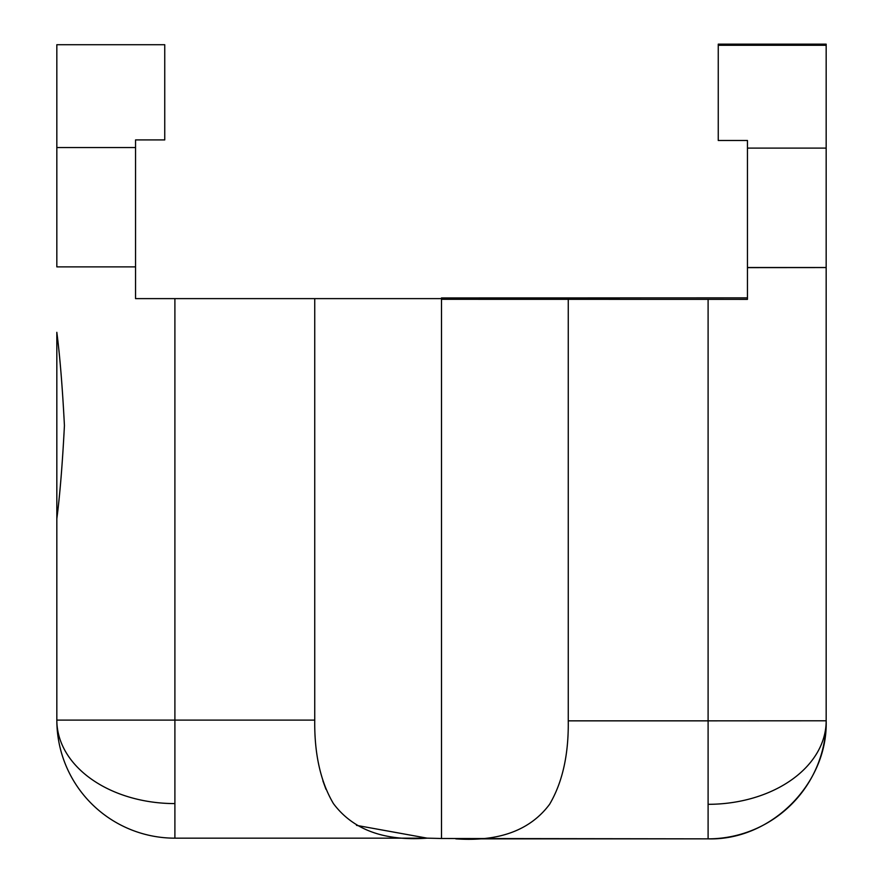 <?xml version="1.0" encoding="UTF-8"?>
<svg xmlns="http://www.w3.org/2000/svg" width="883" height="883" viewBox="0 0 883 883"><rect width="100%" height="100%" fill="white"/><g stroke="black" fill="none" stroke-linecap="round" stroke-linejoin="round"><path stroke-width="1.32" d="M441.5 298.012L619.237 298.012L619.237 299.216L441.5 299.216L441.5 297.935L747.46 297.869M441.489 299.304L747.46 299.359L747.46 267.626L826.168 267.56L826.168 720.782A118.068 118.068 0 0 1 708.1 838.85L441.5 838.497L441.5 298.62L135.541 298.62L135.541 266.876L56.832 266.876L56.832 44.713L164.746 44.713L164.746 139.922L135.541 139.922L135.541 266.876M322.869 780.782L325.948 789.259M356.489 825.362L427.206 838.166L174.9 838.166A118.068 118.068 0 0 1 56.832 720.098L56.832 600.76M455.783 838.85C498.906 841.841 530.186 830.318 549.601 804.281C562.471 782.404 568.696 754.601 568.255 720.848L708.1 720.848L708.1 299.359M568.255 299.359L568.255 720.848M747.46 267.626L747.46 148.101L826.168 148.101L826.168 45.276L718.254 45.276L718.254 44.15L826.168 44.15L826.168 45.276M718.254 45.276L718.254 140.485L747.46 140.485L747.46 148.101M619.237 298.012L619.237 299.216M441.5 838.497L427.206 838.155C384.215 841.267 352.946 829.733 333.399 803.552C320.518 781.665 314.304 753.85 314.745 720.098L314.745 298.62M826.124 724.06L826.168 720.958M826.168 267.56L826.168 148.101M826.168 691.466L826.168 720.572M56.832 549.977L56.832 332.317C59.923 356.169 62.45 387.262 64.426 425.573C62.45 463.873 59.923 494.966 56.832 518.818L56.832 720.098L314.745 720.098M56.832 539.822L56.832 425.573M708.1 720.848L826.168 720.782A118.068 118.068 0 0 1 708.1 838.85L708.1 720.848M708.1 804.314A118.068 83.532 0 0 0 826.168 720.782C828.044 783.552 770.87 840.726 708.1 838.85L455.871 838.85M747.46 267.505L826.168 267.505M174.9 298.62L174.9 838.166A118.068 118.068 0 0 1 56.832 720.098A118.068 83.488 180 0 0 174.9 803.585M135.541 147.538L56.832 147.538"/></g></svg>
